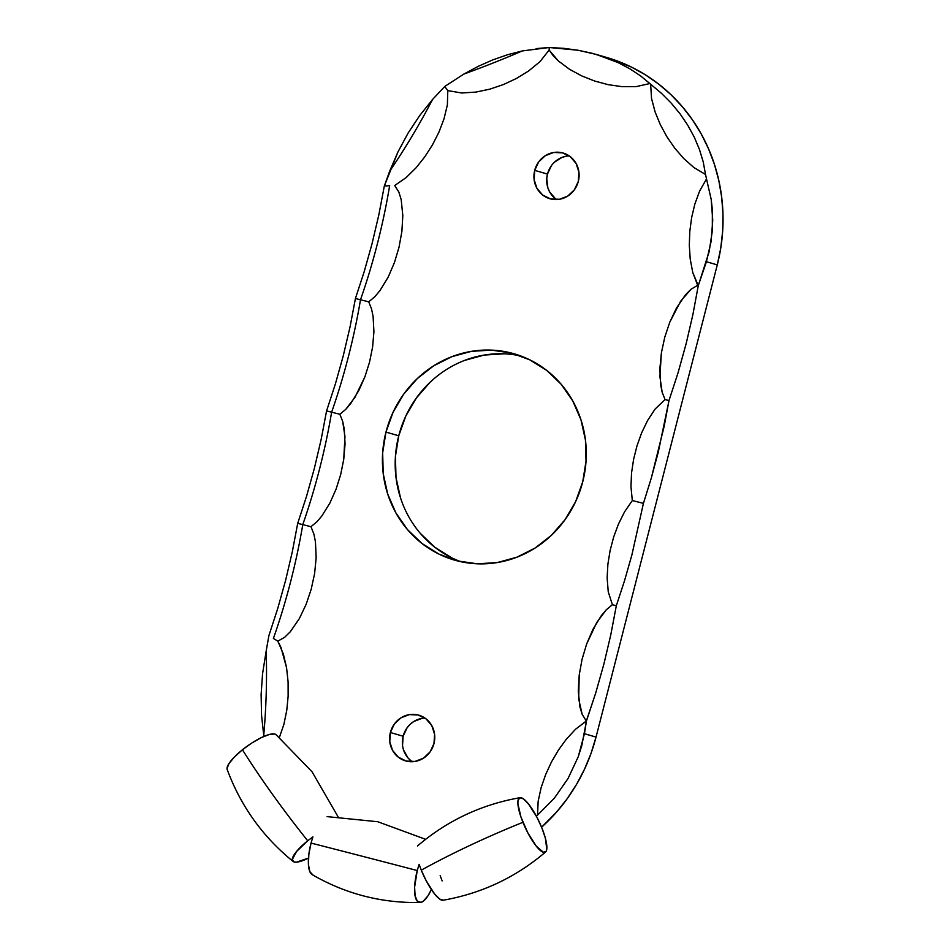 <?xml version="1.0" encoding="UTF-8"?>
<svg xmlns="http://www.w3.org/2000/svg" width="950" height="950" viewBox="0 0 950 950"><rect width="100%" height="100%" fill="white"/><g stroke="black" fill="none" stroke-linecap="round" stroke-linejoin="round"><path stroke-width="1.43" d="M400.484 497.764L396.008 477.494L395.414 456.57L398.739 435.801L385.973 432.084A107.374 101.46 106.2 0 1 514.294 353.839A107.374 101.46 106.2 0 1 582.73 481.816L575.629 501.636L565.024 519.721L551.309 535.408L535.028 548.079L516.8 557.234L497.325 562.554L477.351 563.801L457.651 560.951L438.971 554.099L422.037 543.519L407.491 529.613L395.901 512.905L387.719 494.059L383.242 473.777L382.648 452.853L385.973 432.084L393.074 412.276L403.679 394.179L417.383 378.504L433.663 365.833L451.891 356.666L471.366 351.358L491.34 350.111L511.053 352.961L529.732 359.812L546.666 370.393L561.212 384.299L572.791 401.007L580.984 419.853L585.461 440.135L586.043 461.059L582.73 481.816A107.374 101.46 106.2 0 1 454.397 560.072A107.374 101.46 106.2 0 1 385.973 432.084L398.739 435.801A107.374 101.46 -73.8 0 0 460.845 561.699M402.539 745.465L403.144 736.226L390.379 732.521A23.797 22.491 106.2 0 1 418.819 715.172A23.797 22.491 106.2 0 1 433.984 743.541L430.065 751.937L423.415 758.219L415.055 761.425L406.267 761.081L398.371 757.209L392.576 750.429L389.773 741.76L390.379 732.521L394.309 724.114L400.947 717.832L409.308 714.626L418.095 714.982L425.992 718.841L431.787 725.622L434.589 734.303L433.984 743.541A23.797 22.491 106.2 0 1 405.543 760.879A23.797 22.491 106.2 0 1 390.379 732.521L403.144 736.226A23.797 22.491 -73.8 0 0 412.229 761.71M555.477 198.776L549.682 191.995L547.865 187.815L546.749 178.683L547.485 174.076L534.719 170.371A23.797 22.491 106.2 0 1 563.148 153.033A23.797 22.491 106.2 0 1 578.324 181.391L574.394 189.798L567.744 196.08L559.396 199.286L550.596 198.93L542.711 195.071L536.916 188.278L534.114 179.609L534.719 170.371L538.638 161.975L545.288 155.693L553.636 152.475L562.436 152.831L570.332 156.703L576.116 163.483L578.918 172.152L578.324 181.391A23.797 22.491 106.2 0 1 549.884 198.74A23.797 22.491 106.2 0 1 534.719 170.371L547.485 174.076A23.797 22.491 -73.8 0 0 556.558 199.571M536.144 48.604L549.254 47.5L563.825 48.343L578.075 50.243L596.196 54.411L618.023 62.581L629.85 68.804L640.502 75.834L649.859 83.552A174.123 164.54 106.2 0 1 650.655 84.229L661.438 93.29L671.234 103.146L680.046 113.822L687.776 125.234L694.26 137.121L699.461 149.482L703.249 162.011L705.518 174.467A174.123 164.54 106.2 0 1 706.515 178.98L699.639 191.009L694.854 204.06L691.648 217.526L689.807 231.325L689.296 245.243L690.211 258.994L692.764 272.531L698.274 285.629L692.93 314.391L686.209 343.437L678.158 372.447L686.209 343.437L692.93 314.391L698.274 285.629L697.656 285.297L690.971 289.299L685.389 294.904L676.483 308.014L669.774 322.216L664.762 337.214L661.39 352.866L659.87 368.659L660.594 384.524L662.162 392.255L665.059 399.57L668.99 400.567L678.158 372.447L668.99 400.567L658.291 452.069L651.32 478.004L664.193 426.206L668.99 400.567L665.059 399.57L655.144 409.022L647.556 420.553L641.63 432.879L637.011 445.799L633.602 459.277L631.536 473.005L630.966 486.78L632.32 500.531L643.423 503.369L651.32 478.004L643.423 503.369L631.869 555.014L624.518 580.759L631.869 555.014L643.423 503.369L632.32 500.531L624.518 511.919L618.426 524.163L613.664 537.035L610.126 550.454L607.893 564.169L607.133 577.933L608.238 591.719L612.382 604.722L616.324 605.732L624.518 580.759L616.324 605.732L610.826 634.636L603.951 663.824L595.745 692.906L603.951 663.824L610.826 634.636L616.324 605.732L612.382 604.722L606.29 609.793L601.16 615.885L592.895 629.458L586.661 643.969L582.077 659.252L579.203 675.058L578.277 690.959L579.88 706.812L582.184 714.388L586.328 720.991L595.745 692.906L586.447 720.991L575.605 729.196L566.307 739.242L558.303 750.262L551.404 762.09L545.609 774.678L541.108 787.728L538.151 801.289L537.546 815.124L554.361 798.166L568.112 778.406L578.241 756.746L581.863 745.322L586.447 720.991L584.44 733.721L596.03 737.093L717.274 264.884L596.03 737.093A174.123 164.54 -73.8 0 1 541.583 827.201L556.783 811.822L567.316 798.558L576.591 784.308L584.511 769.215L591.019 753.421L596.03 737.093L584.44 733.721L578.241 756.746L568.112 778.406L554.361 798.166L537.546 815.124A174.123 164.54 106.2 0 1 536.418 816.264A174.123 164.54 -73.8 0 0 537.546 815.124L538.151 801.289L541.108 787.728L545.609 774.678L551.404 762.09L558.303 750.262L566.307 739.242L575.605 729.196L586.328 720.991L582.184 714.388L578.681 698.939L579.203 675.058L582.077 659.252L586.661 643.969L596.731 622.535L606.29 609.793L612.382 604.722L608.238 591.719L607.133 577.933L607.893 564.169L610.126 550.454L613.664 537.035L618.426 524.163L624.518 511.919L632.32 500.531L630.966 486.78L631.536 473.005L633.602 459.277L637.011 445.799L641.63 432.879L647.556 420.553L655.144 409.022L665.059 399.57L662.162 392.255L659.906 376.592L661.39 352.866L664.762 337.214L669.774 322.216L680.616 301.269L690.971 289.299L697.656 285.297L692.764 272.531L690.211 258.994L689.296 245.243L689.807 231.325L691.648 217.526L694.854 204.06L699.639 191.009L706.515 178.98A174.123 164.54 -73.8 0 0 705.518 174.467L693.868 167.521L683.691 158.472L674.773 148.188L666.947 136.836L660.357 124.747L655.12 111.981L651.522 98.42L650.655 84.229A174.123 164.54 -73.8 0 0 649.859 83.552L636.001 86.64L621.953 86.64L608.202 84.669L594.7 81.047L581.78 75.929L569.596 69.338L558.339 60.931L549.124 50.053L539.956 61.667L528.651 70.953L516.301 78.541L503.31 84.597L489.725 89.181L475.831 92.103L461.688 92.993L447.806 90.618L447.367 104.916L444.006 118.881L438.9 132.24L432.416 144.97L424.804 156.821L416.1 167.758L406.101 177.614L394.713 185.523L398.881 192.102L401.197 199.69L402.812 215.555L401.886 231.456L399.012 247.273L394.44 262.568L388.206 277.079L379.929 290.664L374.799 296.756L368.707 301.827L360.489 299.772A229.473 75.05 104.2 0 0 389.642 185.678L384.311 186.046L389.607 171.333A229.473 72.414 122.4 0 0 432.559 99.465L444.754 86.462L447.806 90.618L447.367 104.916L444.006 118.881L438.9 132.24L432.416 144.97L424.804 156.821L416.1 167.758L406.101 177.614L394.713 185.523L398.881 192.102L401.197 199.69L402.812 215.555L401.886 231.456L399.012 247.273L394.44 262.568L388.206 277.079L379.929 290.664L374.799 296.756L368.707 301.827L371.533 308.881L373.089 316.35L373.92 331.669L372.614 346.952L369.55 362.116L364.942 376.711L358.779 390.593L350.692 403.584L345.717 409.402L339.839 414.259L331.621 412.193A229.473 75.05 104.2 0 0 360.489 299.772L368.707 301.827L371.533 308.881L373.089 316.35L373.92 331.669L372.614 346.952L369.55 362.116L364.942 376.711L355.027 397.231L345.717 409.402L339.839 414.259L342.665 421.313L344.221 428.771L345.052 444.101L343.746 459.372L340.682 474.549L336.074 489.143L329.911 503.025L321.824 516.016L316.849 521.835L310.971 526.692L302.765 524.626A229.473 75.05 104.2 0 0 331.621 412.193L339.839 414.259L342.665 421.313L344.957 436.442L343.746 459.372L340.682 474.549L336.074 489.143L329.911 503.025L321.824 516.016L316.849 521.835L310.971 526.692L313.88 534.031L315.447 541.809L316.16 557.733L314.604 573.61L311.184 589.321L306.114 604.366L299.333 618.616L290.308 631.738L284.644 637.307L277.827 641.131L273.398 638.447A229.473 75.05 104.2 0 0 302.765 524.626L310.971 526.692L313.88 534.031L315.447 541.809L316.16 557.733L314.604 573.61L311.184 589.321L306.114 604.366L299.333 618.616L290.308 631.738L284.644 637.307L277.827 641.131L283.373 654.039L286.579 667.814L288.099 681.91L288.135 696.243L286.746 710.469L283.872 724.422L279.205 737.984L283.872 724.422L286.746 710.469L288.135 696.243L288.099 681.91L286.579 667.814L280.962 647.401L277.827 641.131L273.398 638.447A229.473 75.05 -75.8 0 0 302.765 524.626L297.706 523.343L292.303 551.808L285.582 580.45L277.744 608.475L268.909 635.55L266.214 650.786L268.909 635.55L277.744 608.475L285.582 580.45L292.303 551.808L297.706 523.343L302.765 524.626A229.473 75.05 -75.8 0 0 331.621 412.193L326.574 410.911L321.159 439.434L314.414 468.148L306.565 496.221L297.706 523.343L306.565 496.221L314.414 468.148L321.159 439.434L326.574 410.911L331.621 412.193A229.473 75.05 -75.8 0 0 360.489 299.772L355.431 298.49L350.027 327.002L343.282 355.716L335.433 383.788L326.574 410.911L335.433 383.788L343.282 355.716L350.027 327.002L355.431 298.49L360.489 299.772A229.473 75.05 -75.8 0 0 389.642 185.678L384.311 186.046L378.836 214.842L372.008 243.865L364.206 271.641L355.431 298.49L364.206 271.641L372.008 243.865L378.836 214.842L384.311 186.046L398.003 151.857L408.084 133.107L419.71 115.544L432.559 99.465L444.754 86.462L463.826 74.088A229.473 44.614 161.3 0 0 522.369 50.92L549.254 47.5L549.124 50.053L539.956 61.667L528.651 70.953L516.301 78.541L503.31 84.597L489.725 89.181L475.831 92.103L461.688 92.993L447.806 90.618L444.754 86.462L463.826 74.088L478.111 66.393L492.789 59.886L507.573 54.732L522.369 50.92A229.473 44.614 -18.7 0 1 463.826 74.088L478.111 66.393L492.789 59.886L507.573 54.732L522.369 50.92M263.898 736.404L263.732 735.312A229.473 72.461 90.1 0 0 266.214 650.786A229.473 72.461 -89.9 0 1 263.732 735.312L261.547 715.338L261.119 694.581L262.556 673.788L266.214 650.786L262.556 673.788L261.119 694.581L261.547 715.338L263.898 736.404M596.196 54.411L606.302 57.344A174.123 164.54 -73.8 0 1 717.274 264.884L706.408 261.737L698.274 285.629L709.163 251.619L712.322 230.874L712.357 209.76L711.194 199.369L706.515 178.98L711.194 199.369L712.738 220.281L711.134 241.324L706.408 261.737L717.274 264.884L720.741 248.164L722.653 231.206L722.974 214.189L721.691 197.279L718.841 180.631L714.436 164.398L708.522 148.746L701.159 133.831L692.419 119.783L682.373 106.744L671.127 94.846L658.789 84.182L645.477 74.884L631.322 67.022L606.136 57.297M451.737 557.816L434.803 547.224L420.256 533.318M520.612 355.918A107.374 101.46 -73.8 0 0 398.739 435.801L405.84 415.981L416.444 397.896L430.148 382.209M464.657 360.383L484.132 355.062L504.117 353.816M411.136 760.926L407.918 757.839L403.536 749.954M424.911 718.046A23.797 22.491 -73.8 0 0 403.144 736.226L407.075 727.819L410.103 724.351L413.713 721.537L422.073 718.331M569.24 155.907A23.797 22.491 -73.8 0 0 547.485 174.076L551.404 165.68M554.444 162.201L562.091 157.368L566.402 156.192M389.607 171.333L398.003 151.857L408.084 133.107L419.71 115.544L432.559 99.465A229.473 72.414 -57.6 0 1 389.607 171.333M705.518 174.467L693.868 167.521L683.691 158.472L674.773 148.188L666.947 136.836L660.357 124.747L655.12 111.981L651.522 98.42L650.655 84.229L661.438 93.29L671.234 103.146L680.046 113.822L687.776 125.234L694.26 137.121L699.461 149.482L703.249 162.011L705.518 174.467M649.859 83.552L636.001 86.64L621.953 86.64L608.202 84.669L594.7 81.047L581.78 75.929L569.596 69.338L558.339 60.931L553.327 55.884L549.124 50.053L549.254 47.5L578.075 50.243L592.028 53.259L605.388 57.392L618.023 62.581L629.85 68.804L640.502 75.834L649.859 83.552M417.252 870.544A223.666 2.054 -165.3 0 0 311.042 843.078A223.666 2.054 14.7 0 1 417.252 870.544L414.604 887.169L415.114 895.945L417.383 901.277L421.064 902.346L423.272 901.206L427.987 895.791L431.383 889.544A30.067 9.832 -75.5 0 1 419.864 902.5A30.067 9.832 -75.5 0 1 417.252 870.544L419.116 864.322L421.277 870.153A223.666 46.847 -22 0 1 522.928 822.296A30.067 7.553 -115.2 0 1 520.327 797.656A30.067 7.553 -115.2 0 1 541.821 827.783L545.324 838.007L546.796 849.229L546.179 851.271L543.4 852.293L536.299 846.177L527.867 832.936L520.956 817.036L517.904 803.831L517.964 800.85L519.721 797.774L523.414 798.843L528.461 803.902L536.893 817.143L541.821 827.783A30.067 7.553 -115.2 0 1 545.253 852.209A30.067 7.553 -115.2 0 1 522.928 822.296A223.666 46.847 158 0 0 421.277 870.153A30.067 7.553 64.8 0 0 442.771 900.279M421.277 870.153L426.218 880.793L434.637 894.033L439.696 899.092L443.377 900.161M442.142 880.899L440.171 875.639M307.717 840.786A223.666 43.629 -128.8 0 1 242.44 749.764A223.666 43.629 51.2 0 0 307.717 840.786L296.531 851.509L292.303 859.536L294.168 861.982L296.459 862.172L308.489 858.076A30.067 7.897 -35.6 0 1 293.324 861.614A30.067 7.897 -35.6 0 1 307.717 840.786L312.918 836.867L311.042 843.078A30.067 9.832 104.5 0 0 312.265 874.665M311.042 843.078L308.845 854.418L308.429 864.453L309.843 871.649L312.871 874.914M276.296 734.944L274.894 734.053L269.527 734.409L261.476 737.521L251.964 742.912L242.44 749.764A30.067 7.897 144.4 0 0 227.394 769.939M275.738 734.433A30.067 7.897 144.4 0 0 242.44 749.764L234.365 757.043L228.95 763.622L227.026 768.514L227.489 770.082M443.021 900.256C481.614 893.475 515.814 877.373 545.633 851.948M417.478 845.987C447.284 820.562 481.496 804.46 520.077 797.679M312.111 874.582C345.503 893.926 381.496 903.236 420.09 902.5M327.097 816.62L377.767 821.738L425.612 839.313M227.192 769.512C240.789 806.182 262.782 836.831 293.134 861.472M275.928 734.564L312.027 771.744L337.974 816.632"/></g></svg>
